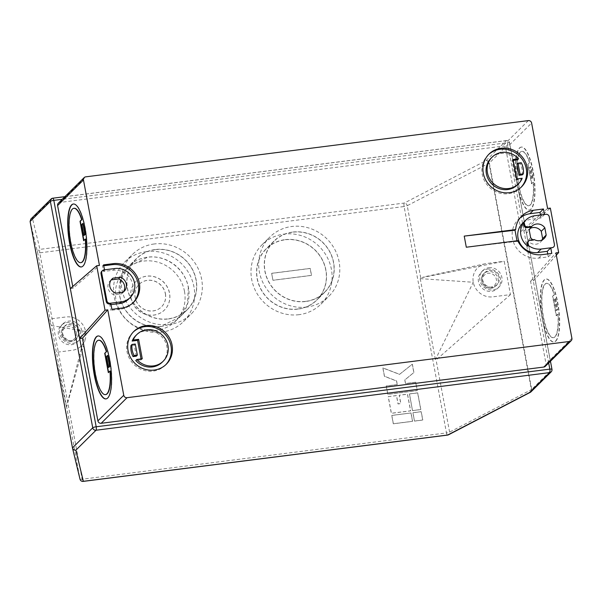 <?xml version="1.0" encoding="UTF-8"?>
<svg xmlns="http://www.w3.org/2000/svg" width="602" height="602" viewBox="0 0 602 602"><rect width="100%" height="100%" fill="white"/><g stroke="black" fill="none" stroke-linecap="round" stroke-linejoin="round"><path stroke-width="0.45" stroke-dasharray="3.01 2.26" d="M62.585 333.245A8.654 8.135 45.3 0 0 68.462 340.092A8.654 8.135 45.3 0 0 76.921 338.347A8.654 8.135 45.3 0 0 79.08 331.153A8.654 8.135 45.3 0 0 73.203 324.305A8.654 8.135 45.3 0 0 64.745 326.051A8.654 8.135 45.3 0 0 62.585 333.245M80.435 332.184A11.536 10.844 45.3 0 0 72.601 323.056A11.536 10.844 45.3 0 0 61.321 325.389A11.536 10.844 45.3 0 0 58.439 334.983A11.536 10.844 45.3 0 0 66.28 344.111A11.536 10.844 45.3 0 0 77.553 341.778A11.536 10.844 45.3 0 0 80.435 332.184M81.834 330.799A11.536 10.844 45.3 0 0 73.993 321.671A11.536 10.844 45.3 0 0 62.721 324.004A11.536 10.844 45.3 0 0 59.839 333.598A11.536 10.844 45.3 0 0 67.672 342.726A11.536 10.844 45.3 0 0 78.952 340.401A11.536 10.844 45.3 0 0 81.834 330.799M492.436 287.162A8.654 8.135 -134.7 0 1 483.504 282.383A8.654 8.135 -134.7 0 1 484.791 272.676A8.654 8.135 -134.7 0 1 489.313 270.494A8.654 8.135 -134.7 0 1 498.245 275.264A8.654 8.135 -134.7 0 1 496.959 284.972A8.654 8.135 -134.7 0 1 492.436 287.162M487.394 269.094A11.536 10.844 -134.7 0 1 499.306 275.468A11.536 10.844 -134.7 0 1 497.591 288.403A11.536 10.844 -134.7 0 1 491.556 291.323A11.536 10.844 -134.7 0 1 479.651 284.949A11.536 10.844 -134.7 0 1 481.359 272.014A11.536 10.844 -134.7 0 1 487.394 269.094M488.794 267.709A11.536 10.844 -134.7 0 1 500.698 274.083A11.536 10.844 -134.7 0 1 498.99 287.019A11.536 10.844 -134.7 0 1 492.955 289.938A11.536 10.844 -134.7 0 1 481.051 283.565A11.536 10.844 -134.7 0 1 482.759 270.629A11.536 10.844 -134.7 0 1 488.794 267.709M165.43 293.678A15.863 14.915 -134.7 0 1 161.471 306.869A15.863 14.915 -134.7 0 1 145.962 310.075A15.863 14.915 -134.7 0 1 135.187 297.516A15.863 14.915 -134.7 0 1 139.152 284.325A15.863 14.915 -134.7 0 1 154.654 281.119A15.863 14.915 -134.7 0 1 165.43 293.678M165.362 293.746A15.863 14.915 -134.7 0 1 161.404 306.937A15.863 14.915 -134.7 0 1 145.895 310.143A15.863 14.915 -134.7 0 1 135.119 297.584A15.863 14.915 -134.7 0 1 139.077 284.392A15.863 14.915 -134.7 0 1 154.586 281.187A15.863 14.915 -134.7 0 1 165.362 293.746M130.995 298.11A20.19 18.978 -134.7 0 1 136.037 281.322A20.19 18.978 -134.7 0 1 155.775 277.244A20.19 18.978 -134.7 0 1 169.486 293.219A20.19 18.978 -134.7 0 1 164.444 310.015A20.19 18.978 -134.7 0 1 144.706 314.086A20.19 18.978 -134.7 0 1 130.995 298.11M131.063 298.043A20.19 18.978 -134.7 0 1 136.105 281.247A20.19 18.978 -134.7 0 1 155.843 277.176A20.19 18.978 -134.7 0 1 169.553 293.151A20.19 18.978 -134.7 0 1 164.512 309.94A20.19 18.978 -134.7 0 1 144.781 314.018A20.19 18.978 -134.7 0 1 131.063 298.043M184.475 291.315A35.909 33.757 -134.7 0 1 175.506 321.182A35.909 33.757 -134.7 0 1 140.401 328.436A35.909 33.757 -134.7 0 1 116.005 300.014A35.909 33.757 -134.7 0 1 124.975 270.147A35.909 33.757 -134.7 0 1 160.079 262.893A35.909 33.757 -134.7 0 1 184.475 291.315M133.32 331.973A23.072 21.687 45.3 0 0 132.786 332.485A23.072 21.687 45.3 0 0 129.362 358.363A23.072 21.687 45.3 0 0 153.179 371.103A23.072 21.687 45.3 0 0 165.249 365.279A23.072 21.687 45.3 0 0 165.761 364.752M162.209 362.201A18.745 17.624 45.3 0 0 164.986 341.176A18.745 17.624 45.3 0 0 145.639 330.822A18.745 17.624 45.3 0 0 135.826 335.562M488.553 154.586A23.072 21.687 45.3 0 0 488.019 155.098A23.072 21.687 45.3 0 0 484.595 180.984A23.072 21.687 45.3 0 0 508.412 193.716A23.072 21.687 45.3 0 0 520.489 187.892A23.072 21.687 45.3 0 0 521.001 187.365M517.494 159.861A18.745 17.624 45.3 0 0 500.872 153.442A18.745 17.624 45.3 0 0 491.066 158.175M98.66 340.243A27.399 7.578 -97.2 0 0 97.313 341.01A27.399 7.578 -97.2 0 0 95.101 370.945A27.399 7.578 -97.2 0 0 105.568 394.596M106.118 398.885A31.725 8.774 -97.2 0 0 106.253 398.878A31.725 8.774 -97.2 0 0 107.976 397.96A31.725 8.774 -97.2 0 0 110.497 363.021A31.725 8.774 -97.2 0 0 98.254 335.931A31.725 8.774 -97.2 0 0 98.118 335.954M80.879 262.645A27.399 7.578 82.8 0 1 70.404 238.994A27.399 7.578 82.8 0 1 72.624 209.06A27.399 7.578 82.8 0 1 73.971 208.292M73.421 204.003A31.725 8.774 82.8 0 1 73.564 203.98A31.725 8.774 82.8 0 1 85.8 231.07A31.725 8.774 82.8 0 1 83.279 266.009A31.725 8.774 82.8 0 1 81.563 266.927A31.725 8.774 82.8 0 1 81.42 266.934M155.301 249.664A35.909 33.757 45.3 0 0 136.511 258.732A35.909 33.757 45.3 0 0 131.183 299.013A35.909 33.757 45.3 0 0 168.244 318.834A35.909 33.757 45.3 0 0 187.034 309.767A35.909 33.757 45.3 0 0 192.362 269.485A35.909 33.757 45.3 0 0 155.301 249.664M160.583 326.585A36.052 33.893 45.3 0 0 179.449 317.48A36.052 33.893 45.3 0 0 184.791 277.04A36.052 33.893 45.3 0 0 147.588 257.137A36.052 33.893 45.3 0 0 128.723 266.242A36.052 33.893 45.3 0 0 123.372 306.681A36.052 33.893 45.3 0 0 160.583 326.585M168.274 318.97A36.052 33.893 45.3 0 0 187.139 309.864A36.052 33.893 45.3 0 0 192.482 269.425A36.052 33.893 45.3 0 0 155.271 249.521A36.052 33.893 45.3 0 0 136.406 258.627A36.052 33.893 45.3 0 0 131.063 299.066A36.052 33.893 45.3 0 0 168.274 318.97M146.549 251.583A41.816 39.311 45.3 0 0 124.659 262.141A41.816 39.311 45.3 0 0 118.459 309.052A41.816 39.311 45.3 0 0 161.622 332.138A41.816 39.311 45.3 0 0 183.505 321.573A41.816 39.311 45.3 0 0 189.705 274.662A41.816 39.311 45.3 0 0 146.549 251.583M154.232 243.968A41.816 39.311 45.3 0 0 132.35 254.533A41.816 39.311 45.3 0 0 126.149 301.444A41.816 39.311 45.3 0 0 169.312 324.531A41.816 39.311 45.3 0 0 191.195 313.966A41.816 39.311 45.3 0 0 197.396 267.055A41.816 39.311 45.3 0 0 154.232 243.968M557.843 314.139L556.21 315.749L552.568 296.304L554.201 294.694A27.399 7.578 -97.2 0 0 546.398 283.346A27.399 7.578 -97.2 0 0 544.908 284.136A27.399 7.578 -97.2 0 0 542.733 314.312A27.399 7.578 -97.2 0 0 553.306 337.707A27.399 7.578 -97.2 0 0 554.788 336.917A27.399 7.578 -97.2 0 0 557.843 314.139L558.114 314.101A27.399 7.578 -97.2 0 1 555.059 336.879A27.399 7.578 -97.2 0 1 553.577 337.669A27.399 7.578 -97.2 0 1 543.004 314.274A27.399 7.578 -97.2 0 1 545.186 284.099A27.399 7.578 -97.2 0 1 546.669 283.309A27.399 7.578 -97.2 0 1 554.48 294.656L552.847 296.274L556.489 315.719L558.114 314.101M555.842 341.048A31.725 8.774 -97.2 0 0 558.363 306.109A31.725 8.774 -97.2 0 0 546.127 279.019A31.725 8.774 -97.2 0 0 544.404 279.938A31.725 8.774 -97.2 0 0 541.883 314.876A31.725 8.774 -97.2 0 0 554.126 341.966A31.725 8.774 -97.2 0 0 555.842 341.048M555.571 341.086A31.725 8.774 -97.2 0 0 558.092 306.147A31.725 8.774 -97.2 0 0 545.848 279.057A31.725 8.774 -97.2 0 0 544.133 279.968A31.725 8.774 -97.2 0 0 541.604 314.906A31.725 8.774 -97.2 0 0 553.848 341.996A31.725 8.774 -97.2 0 0 555.571 341.086M529.504 162.743L527.879 164.354L531.521 183.798L533.146 182.188A27.399 7.578 82.8 0 1 530.091 204.966A27.399 7.578 82.8 0 1 528.609 205.756A27.399 7.578 82.8 0 1 518.036 182.361A27.399 7.578 82.8 0 1 520.218 152.186A27.399 7.578 82.8 0 1 521.701 151.395A27.399 7.578 82.8 0 1 529.504 162.743L528.15 164.323L531.792 183.768L533.425 182.15A27.399 7.578 82.8 0 1 530.37 204.928A27.399 7.578 82.8 0 1 528.887 205.718A27.399 7.578 82.8 0 1 518.314 182.323A27.399 7.578 82.8 0 1 520.489 152.148A27.399 7.578 82.8 0 1 521.979 151.358A27.399 7.578 82.8 0 1 529.783 162.706M519.714 147.987A31.725 8.774 82.8 0 1 521.43 147.069A31.725 8.774 82.8 0 1 533.673 174.159A31.725 8.774 82.8 0 1 531.145 209.097A31.725 8.774 82.8 0 1 529.429 210.015A31.725 8.774 82.8 0 1 517.186 182.925A31.725 8.774 82.8 0 1 519.714 147.987M519.436 148.017A31.725 8.774 82.8 0 1 521.159 147.106A31.725 8.774 82.8 0 1 533.395 174.196A31.725 8.774 82.8 0 1 530.874 209.135A31.725 8.774 82.8 0 1 529.15 210.045A31.725 8.774 82.8 0 1 516.915 182.955A31.725 8.774 82.8 0 1 519.436 148.017M305.711 301.361A35.909 33.757 -134.7 0 1 268.65 281.54A35.909 33.757 -134.7 0 1 273.978 241.267A35.909 33.757 -134.7 0 1 292.768 232.191A35.909 33.757 -134.7 0 1 329.828 252.02A35.909 33.757 -134.7 0 1 324.501 292.294A35.909 33.757 -134.7 0 1 305.711 301.361M298.028 308.976A35.909 33.757 -134.7 0 1 260.967 289.156A35.909 33.757 -134.7 0 1 266.287 248.874A35.909 33.757 -134.7 0 1 285.077 239.807A35.909 33.757 -134.7 0 1 322.138 259.628A35.909 33.757 -134.7 0 1 316.818 299.909A35.909 33.757 -134.7 0 1 298.028 308.976M285.055 239.664A36.052 33.893 -134.7 0 1 322.258 259.567A36.052 33.893 -134.7 0 1 316.915 300.007A36.052 33.893 -134.7 0 1 298.05 309.112A36.052 33.893 -134.7 0 1 260.839 289.216A36.052 33.893 -134.7 0 1 266.189 248.769A36.052 33.893 -134.7 0 1 285.055 239.664M292.745 232.056A36.052 33.893 -134.7 0 1 329.949 251.96A36.052 33.893 -134.7 0 1 324.606 292.399A36.052 33.893 -134.7 0 1 305.741 301.504A36.052 33.893 -134.7 0 1 268.53 281.601A36.052 33.893 -134.7 0 1 273.88 241.161A36.052 33.893 -134.7 0 1 292.745 232.056M299.089 314.673A41.816 39.311 -134.7 0 1 255.933 291.586A41.816 39.311 -134.7 0 1 262.133 244.675A41.816 39.311 -134.7 0 1 284.016 234.11A41.816 39.311 -134.7 0 1 327.172 257.197A41.816 39.311 -134.7 0 1 320.971 304.108A41.816 39.311 -134.7 0 1 299.089 314.673M306.779 307.058A41.816 39.311 -134.7 0 1 263.616 283.971A41.816 39.311 -134.7 0 1 269.816 237.06A41.816 39.311 -134.7 0 1 291.699 226.502A41.816 39.311 -134.7 0 1 334.862 249.589A41.816 39.311 -134.7 0 1 328.662 296.5A41.816 39.311 -134.7 0 1 306.779 307.058M532.762 239.762A8.654 8.135 45.3 0 0 533.545 240.266L534.245 239.573M530.633 237.624L527.773 240.461L526.411 233.192L529.278 230.355M542.086 239.965A8.654 8.135 -134.7 0 1 540.604 242.034A8.654 8.135 -134.7 0 1 536.073 244.216A8.654 8.135 -134.7 0 1 527.773 240.461M548.678 362.998L523.966 230.927L521.219 231.281L547.594 208.45M70.321 288.576L73.075 288.223L99.45 265.399M72.744 286.477L73.075 288.223M58.326 203.183A2.882 2.709 -134.7 0 1 59.839 202.453L502.482 146.203A2.882 2.709 -134.7 0 1 505.748 148.634L521.219 231.281M48.446 319.188L54.684 352.524L72.255 350.289A17.307 16.269 45.3 0 0 85.334 339.009A17.307 16.269 45.3 0 0 85.627 331.529A17.307 16.269 45.3 0 0 66.017 316.953L48.446 319.188L51.418 325.501L66.581 406.516L79.991 479.072L72.473 447.88M534.41 215.764L530.851 219.294A17.307 16.269 -134.7 0 0 522.34 223.583M544.501 214.485L545.886 214.365A2.882 2.709 -134.7 0 1 549.159 216.795L554.352 244.57A2.882 2.709 45.3 0 1 553.667 246.933M101.73 271.336A2.882 2.709 -134.7 0 1 103.243 270.607L104.613 270.433L104.507 269.846M556.338 255.158L533.319 280.931L530.573 281.277L546.037 363.924A2.882 2.709 -134.7 0 1 545.322 366.325M530.573 281.277L555.917 252.9M397.222 384.633L396.545 381.021L384.407 376.303L382.842 367.972L399.525 374.384L412.272 364.233L413.837 372.563L404.792 379.975L405.47 383.579L415.658 382.285L417.216 390.623L387.786 394.363L386.221 386.025L397.29 384.565L396.613 380.953L384.475 376.235L382.917 367.905L399.593 374.316L412.347 364.165L413.905 372.495L404.86 379.9L405.537 383.512L415.726 382.217L417.284 390.555L387.854 394.295L386.296 385.957L397.29 384.565M412.513 410.632L409.398 393.964L417.645 392.918L420.76 409.578L412.513 410.632L409.465 393.896L417.713 392.843L420.836 409.51L412.588 410.564M388.215 396.658L396.462 395.604L398.02 403.942L400.766 403.588L399.209 395.258L407.456 394.212L410.579 410.873L391.33 413.318L388.215 396.658L396.53 395.537L398.088 403.874L400.842 403.521L399.276 395.19L407.524 394.137L410.647 410.805L391.398 413.25L388.282 396.583M414.477 421.114L412.919 412.776L421.167 411.73L422.724 420.061L414.477 421.114L412.987 412.709L421.234 411.663L422.792 419.993L414.545 421.046M410.978 413.025L412.536 421.355L393.294 423.8L391.736 415.47L411.046 412.957L412.611 421.287L393.362 423.733L391.804 415.403L411.046 412.957M510.466 294.604L436.089 359.951L435.389 359.65L420.226 278.636L420.723 277.831L504.228 261.268L510.466 294.604L492.903 296.839A17.307 16.269 -134.7 0 1 473.285 282.263A17.307 16.269 -134.7 0 1 485.302 263.736A17.307 16.269 -134.7 0 1 486.664 263.503L504.228 261.268M420.226 278.636L473.285 282.263L435.389 359.65M272.954 280.306L271.66 273.361L310.15 268.469L311.445 275.415L272.954 280.306L271.66 273.361M532.687 177.703A27.399 7.578 82.8 0 0 530.603 166.596L529.707 167.484L531.784 178.598L532.958 177.673L532.063 178.561L529.978 167.446L530.881 166.558A27.399 7.578 82.8 0 1 532.958 177.673M555.3 298.547A27.399 7.578 -97.2 0 1 557.377 309.654L556.481 310.549L554.397 299.435L555.578 298.509L554.675 299.397L556.752 310.512L557.655 309.624A27.399 7.578 -97.2 0 0 555.578 298.509M30.86 219.045L32.433 218.255L52.6 198.291L506.237 140.642A2.882 0.798 82.8 0 1 506.395 140.559A2.882 0.798 82.8 0 1 507.456 142.727L523.966 230.927L550.348 208.104M54.684 352.524L66.491 406.922M51.418 325.501L85.627 331.529L66.581 406.516M85.552 239.062L83.889 240.476M84.19 235.472L82.113 224.358L83.008 223.47M108.887 367.423L106.81 356.309L107.705 355.421M108.578 372.427L110.249 371.013M522.295 174.889A18.745 17.624 45.3 0 0 520.218 163.782L521.264 162.743M516.96 164.195L520.218 163.782M517.442 184.814A18.745 17.624 45.3 0 0 521.129 179.306L522.182 178.267M513.107 159.515L512.054 160.553L515.696 179.998L521.129 179.306M515.696 179.998L516.742 178.96M512.054 160.553L513.273 160.395M540.453 214.997L541.017 217.999L544.517 214.545M541.017 217.999L530.851 219.294M530.046 228.512A8.654 8.135 45.3 0 0 528.428 229.738A8.654 8.135 45.3 0 0 526.411 233.192M547.745 253.939L548.294 256.881L538.67 258.107A23.072 21.687 -134.7 0 1 514.861 245.368A23.072 21.687 -134.7 0 1 518.284 219.489A23.072 21.687 -134.7 0 1 520.136 217.864M516.862 240.8L517.095 241.334L517.75 240.687M548.294 256.881L551.793 253.427M142.26 358.784L141.214 359.823L141.049 358.942M136.308 356.181L134.231 345.074L135.277 344.035M141.214 359.823L135.781 360.515M134.231 345.074L130.973 345.488M133.057 302.783A23.072 21.687 -134.7 0 1 132.545 303.31A23.072 21.687 -134.7 0 1 120.084 309.18L121.13 308.149M120.084 309.18L110.843 310.361L111.897 309.323M111.016 304.65L109.805 304.808L110.843 310.361M109.805 304.808L110.851 303.769M103.74 265.76L102.528 265.911L103.567 271.472L113.191 270.245A17.307 16.269 -134.7 0 1 131.048 279.802A17.307 16.269 -134.7 0 1 128.482 299.209M103.567 271.472L104.613 270.433M102.528 265.911L103.574 264.872M111.167 279.975A8.654 8.135 45.3 0 0 110.219 280.765A8.654 8.135 45.3 0 0 114.117 294.875L115.862 293.144M123.199 292.128A8.654 8.135 45.3 0 1 122.394 293.061A8.654 8.135 45.3 0 1 121.311 293.957L114.117 294.875M121.311 293.957L123.056 292.226M533.545 240.266L529.527 240.777L530.227 240.085M528.022 241.507A2.882 2.709 -134.7 0 1 529.527 240.777M517.095 241.334L466.302 247.226M271.728 273.293L310.218 268.402L311.52 275.347L273.03 280.239M76.311 332.71A7.209 6.78 -134.7 0 1 70.735 340.529A7.209 6.78 -134.7 0 1 62.563 334.456A7.209 6.78 -134.7 0 1 68.139 326.638A7.209 6.78 -134.7 0 1 76.311 332.71M61.539 334.283A8.654 8.135 45.3 0 0 67.416 341.131A8.654 8.135 45.3 0 0 75.875 339.385A8.654 8.135 45.3 0 0 78.034 332.191A8.654 8.135 45.3 0 0 72.157 325.343A8.654 8.135 45.3 0 0 63.699 327.089A8.654 8.135 45.3 0 0 61.539 334.283M490.781 287.154A7.209 6.78 -134.7 0 1 482.601 281.081A7.209 6.78 -134.7 0 1 488.177 273.263A7.209 6.78 -134.7 0 1 496.349 279.336A7.209 6.78 -134.7 0 1 490.781 287.154M488.267 271.525A8.654 8.135 45.3 0 0 483.737 273.714A8.654 8.135 45.3 0 0 482.458 283.422A8.654 8.135 45.3 0 0 491.382 288.192A8.654 8.135 45.3 0 0 495.913 286.01A8.654 8.135 45.3 0 0 497.199 276.303A8.654 8.135 45.3 0 0 488.267 271.525M188.313 287.508L187.508 303.747L179.351 317.374L160.561 326.442C142.358 329.249 122.838 314.748 119.851 296.207L120.663 279.968L128.82 266.34L147.61 257.272C165.813 254.473 185.326 268.966 188.313 287.508M550.454 361.238L509.593 142.892A2.882 0.572 -10.6 0 0 507.456 142.727L62.247 199.307M505.748 148.634L531.611 123.034M571.9 338.324L546.037 363.924M447.534 435.096A2.882 0.798 82.8 0 1 446.473 432.928L82.128 479.23L39.755 252.825L404.1 206.531L446.473 432.928A2.882 0.572 169.4 0 0 449.596 432.108L436.089 359.951M551.161 371.87A2.882 2.709 -134.7 0 0 551.876 369.47L531.716 389.434L489.343 163.037L509.51 143.073L551.876 369.47A2.882 0.572 169.4 0 0 551.966 369.289M64.911 196.658L506.395 140.559A2.882 2.882 0 0 1 509.593 142.892A2.882 0.572 -10.6 0 1 509.51 143.073A2.882 2.709 -134.7 0 0 506.237 140.642L486.077 160.606L404.281 203.062L39.935 249.356L32.433 218.255M420.723 277.831L407.223 205.703L489.02 163.255L531.393 389.652L449.596 432.108A2.882 2.363 62.6 0 1 448.498 434.794M528.338 120.603L502.482 146.203M59.839 202.453L85.695 176.853M30.1 221.483L37.625 252.674L51.125 324.802M538.67 258.107L542.169 254.646M113.191 270.245L114.937 268.515M103.943 269.914L103.243 270.607M37.625 252.674A2.882 2.829 166.4 0 1 39.935 249.356A2.882 0.798 82.8 0 0 39.755 252.825A2.882 0.572 -10.6 0 1 37.625 252.674M80.021 479.215A2.882 2.829 166.4 0 1 79.991 479.072A2.882 0.572 169.4 0 0 82.128 479.23A2.882 0.798 82.8 0 0 83.016 481.359M404.1 206.531A2.882 0.798 82.8 0 1 404.281 203.062A2.882 2.363 62.6 0 1 407.223 205.703A2.882 0.572 -10.6 0 1 404.1 206.531M486.077 160.606A2.882 2.709 -134.7 0 1 489.343 163.037A2.882 0.572 169.4 0 1 489.02 163.255A2.882 2.363 62.6 0 0 486.077 160.606M530.543 392.188A2.882 2.363 62.6 0 0 531.393 389.652A2.882 0.572 -10.6 0 0 531.716 389.434A2.882 2.709 -134.7 0 1 530.994 391.834M76.921 338.347L75.875 339.385C69.358 343.381 64.564 341.71 61.494 334.373C61.035 331.536 61.773 329.106 63.699 327.089L64.745 326.051M62.721 324.004L61.321 325.389M496.959 284.972L491.307 288.238C483.654 289.66 477.973 278.801 483.737 273.714L484.791 272.676M498.99 287.019L497.591 288.403M175.506 321.182L187.034 309.767M165.249 365.279L166.295 364.24M520.489 187.892L521.535 186.853M136.511 258.732L124.975 270.147M187.139 309.864L179.449 317.48M124.659 262.141L132.35 254.533M273.978 241.267L266.287 248.874M324.606 292.399L316.915 300.007M262.133 244.675L269.816 237.06M544.163 238.505L540.604 242.034M485.31 263.736L423.236 277.07M320.971 304.108L328.662 296.5M273.88 241.161L266.189 248.769M324.501 292.294L316.818 299.909M85.334 339.009L66.566 406.937M183.505 321.573L191.195 313.966M136.406 258.627L128.723 266.242M488.019 155.098L489.065 154.059M531.987 226.209L528.428 229.738M518.284 219.489L521.776 216.028M132.786 332.485L133.832 331.446M132.545 303.31L133.591 302.272M110.219 280.765L111.972 279.035M122.394 293.061L124.147 291.33M482.759 270.629L481.359 272.014M78.952 340.401L77.553 341.778"/><path stroke-width="0.9" d="M154.225 370.064A23.072 21.687 45.3 0 0 166.295 364.24A23.072 21.687 45.3 0 0 169.719 338.354A23.072 21.687 45.3 0 0 145.91 325.622A23.072 21.687 45.3 0 0 133.832 331.446A23.072 21.687 45.3 0 0 130.408 357.332A23.072 21.687 45.3 0 0 154.225 370.064M165.761 364.752A23.072 21.687 45.3 0 0 168.485 339.054A23.072 21.687 45.3 0 0 144.856 326.66A23.072 21.687 45.3 0 0 133.32 331.973M141.049 358.942L137.572 340.378L138.626 339.34L142.26 358.784L136.827 359.477L135.781 360.515A18.745 17.624 45.3 0 0 152.396 366.934A18.745 17.624 45.3 0 0 162.209 362.201L163.255 361.162A18.745 17.624 45.3 0 0 166.032 340.138A18.745 17.624 45.3 0 0 146.685 329.783A18.745 17.624 45.3 0 0 136.88 334.524A18.745 17.624 45.3 0 0 133.185 340.032L132.139 341.071A18.745 17.624 45.3 0 1 135.826 335.562L136.88 334.524M136.827 359.477A18.745 17.624 45.3 0 0 153.442 365.896A18.745 17.624 45.3 0 0 163.255 361.162M509.458 192.678A23.072 21.687 45.3 0 0 521.535 186.853A23.072 21.687 45.3 0 0 524.952 160.975A23.072 21.687 45.3 0 0 501.142 148.235A23.072 21.687 45.3 0 0 489.065 154.059A23.072 21.687 45.3 0 0 485.648 179.945A23.072 21.687 45.3 0 0 509.458 192.678M521.001 187.365A23.072 21.687 45.3 0 0 523.725 161.667A23.072 21.687 45.3 0 0 500.096 149.273A23.072 21.687 45.3 0 0 488.553 154.586M492.112 157.137L491.066 158.175A18.745 17.624 45.3 0 0 488.282 179.2A18.745 17.624 45.3 0 0 507.629 189.555A18.745 17.624 45.3 0 0 517.442 184.814L518.488 183.776A18.745 17.624 45.3 0 0 522.182 178.267L516.742 178.96L513.107 159.515L518.54 158.823A18.745 17.624 45.3 0 0 501.925 152.404A18.745 17.624 45.3 0 0 492.112 157.137A18.745 17.624 45.3 0 0 489.336 178.162A18.745 17.624 45.3 0 0 508.682 188.516A18.745 17.624 45.3 0 0 518.488 183.776M513.273 160.395L517.494 159.861L518.54 158.823M108.578 372.427L104.981 353.186L106.607 351.568A27.399 7.578 -97.2 0 0 98.803 340.22A27.399 7.578 -97.2 0 0 98.66 340.243M106.607 351.568L106.336 351.606A27.399 7.578 -97.2 0 0 98.525 340.258A27.399 7.578 -97.2 0 0 97.042 341.048A27.399 7.578 -97.2 0 0 94.86 371.223A27.399 7.578 -97.2 0 0 105.433 394.619A27.399 7.578 -97.2 0 0 106.915 393.828A27.399 7.578 -97.2 0 0 109.97 371.05L110.249 371.013A27.399 7.578 -97.2 0 1 107.194 393.791A27.399 7.578 -97.2 0 1 105.711 394.581L105.433 394.619M96.26 336.879A31.725 8.774 -97.2 0 0 93.739 371.818A31.725 8.774 -97.2 0 0 105.982 398.908A31.725 8.774 -97.2 0 0 107.698 397.997A31.725 8.774 -97.2 0 0 110.226 363.059A31.725 8.774 -97.2 0 0 97.983 335.969A31.725 8.774 -97.2 0 0 96.26 336.879M98.118 335.954A31.725 8.774 -97.2 0 0 96.538 336.849A31.725 8.774 -97.2 0 0 93.972 371.539A31.725 8.774 -97.2 0 0 106.118 398.885M73.971 208.292A27.399 7.578 82.8 0 1 74.106 208.269A27.399 7.578 82.8 0 1 81.917 219.617L81.639 219.655A27.399 7.578 82.8 0 0 73.835 208.307A27.399 7.578 82.8 0 0 72.345 209.097A27.399 7.578 82.8 0 0 70.171 239.272A27.399 7.578 82.8 0 0 80.743 262.668A27.399 7.578 82.8 0 0 82.226 261.878A27.399 7.578 82.8 0 0 85.281 239.099L83.648 240.71L80.006 221.265L81.639 219.655M85.281 239.099L85.552 239.062A27.399 7.578 82.8 0 1 82.497 261.84A27.399 7.578 82.8 0 1 81.014 262.63A27.399 7.578 82.8 0 1 80.879 262.645M83.001 266.046A31.725 8.774 82.8 0 1 81.285 266.957A31.725 8.774 82.8 0 1 69.042 239.867A31.725 8.774 82.8 0 1 71.57 204.928A31.725 8.774 82.8 0 1 73.286 204.018A31.725 8.774 82.8 0 1 85.529 231.108A31.725 8.774 82.8 0 1 83.001 266.046M81.42 266.934A31.725 8.774 82.8 0 1 69.283 239.588A31.725 8.774 82.8 0 1 71.841 204.898A31.725 8.774 82.8 0 1 73.421 204.003M542.086 239.965A8.654 8.135 -134.7 0 0 542.62 238.573L546.18 235.043L544.825 227.782A8.654 8.135 45.3 0 0 531.987 226.209A8.654 8.135 45.3 0 0 531.784 226.42L531.084 227.112A8.654 8.135 45.3 0 0 529.278 230.355L530.633 237.624A8.654 8.135 45.3 0 0 532.762 239.762M546.18 235.043A8.654 8.135 -134.7 0 1 544.163 238.505A8.654 8.135 -134.7 0 1 539.64 240.687A8.654 8.135 -134.7 0 1 534.245 239.573L530.227 240.085A2.882 2.709 -134.7 0 0 527.999 243.216L528.421 245.473L527.721 246.165A17.307 16.269 -134.7 0 1 523.371 222.936L524.071 222.243A17.307 16.269 -134.7 0 1 525.907 220.061A17.307 16.269 -134.7 0 1 534.41 215.764L545.961 214.297A2.882 2.709 -134.7 0 1 549.227 216.728L554.427 244.495A2.882 2.709 45.3 0 1 553.705 246.895L553.637 246.963A2.882 2.709 45.3 0 0 553.667 246.933M556.338 255.158L558.664 252.554L550.348 208.104L547.594 208.45L531.611 123.034A2.882 2.709 45.3 0 0 528.338 120.603L85.695 176.853A2.882 2.709 45.3 0 0 83.467 179.983L57.604 205.583L72.744 286.477M57.604 205.583A2.882 2.709 -134.7 0 1 58.326 203.183L84.19 177.582M553.705 246.895A2.882 2.709 45.3 0 1 552.192 247.625L541.198 249.025A17.307 16.269 -134.7 0 1 528.421 245.473M547.745 253.939L547.256 251.327L537.631 252.554A17.307 16.269 -134.7 0 1 519.774 242.997A17.307 16.269 -134.7 0 1 522.34 223.583L525.907 220.061M517.095 241.334L515.019 230.22L464.225 236.112L515.673 229.573A23.072 21.687 -134.7 0 1 521.776 216.028A23.072 21.687 -134.7 0 1 533.387 210.264L543.471 208.977L544.501 214.485M552.192 247.625L552.124 247.693A2.882 2.709 45.3 0 0 553.637 246.963M552.124 247.693L550.747 247.866L551.793 253.427L542.169 254.646A23.072 21.687 -134.7 0 1 517.75 240.687L466.302 247.226L464.225 236.112M133.057 302.783A23.072 21.687 -134.7 0 0 135.781 277.086A23.072 21.687 -134.7 0 0 112.153 264.692L113.199 263.653A23.072 21.687 -134.7 0 1 137.015 276.393A23.072 21.687 -134.7 0 1 133.591 302.272A23.072 21.687 -134.7 0 1 121.13 308.149L111.897 309.323L110.851 303.769L109.481 303.942A2.882 2.709 45.3 0 1 106.208 301.512L101.016 273.737A2.882 2.709 -134.7 0 1 101.73 271.336L102.43 270.644A2.882 2.709 -134.7 0 1 103.943 269.914L114.937 268.515A17.307 16.269 -134.7 0 1 132.801 278.071A17.307 16.269 -134.7 0 1 130.235 297.478A17.307 16.269 -134.7 0 1 121.092 301.865L110.181 303.25L109.481 303.942M113.199 263.653L103.574 264.872L104.507 269.846M83.467 179.983L99.45 265.399L96.704 265.753L105.019 310.196L107.773 309.849L123.756 395.266A2.882 2.709 45.3 0 0 127.022 397.696L101.166 423.296A2.882 2.709 -134.7 0 1 97.893 420.873L123.756 395.266M569.673 341.447A2.882 2.709 45.3 0 0 571.178 340.717L545.322 366.325A2.882 2.709 -134.7 0 1 543.809 367.054L569.673 341.447L127.022 397.696M571.178 340.717A2.882 2.709 45.3 0 0 571.9 338.324L555.917 252.9L558.664 252.554M543.809 367.054L101.166 423.296M105.019 310.196L79.682 338.58L82.429 338.226L97.893 420.873M82.429 338.226L107.773 309.849M75.844 450.206L83.347 481.314L447.692 435.013L529.489 392.564L549.649 372.6L96.004 430.242L75.844 450.206C74.091 450.304 72.962 449.528 72.473 447.88L92.738 427.819L50.372 201.414L30.1 221.483L72.496 448.023L80.021 479.215A2.882 2.882 0 0 0 83.189 481.397A2.882 0.798 82.8 0 1 83.016 481.359M83.889 240.476L80.284 221.235L81.917 219.617M83.919 235.51L85.093 234.584L83.919 235.51L81.834 224.395L82.737 223.508A27.399 7.578 82.8 0 1 84.814 234.614M82.737 223.508L83.008 223.47A27.399 7.578 82.8 0 1 85.093 234.584M108.608 367.461L109.782 366.535A27.399 7.578 -97.2 0 0 107.705 355.421L106.531 356.346L108.608 367.461L109.511 366.565A27.399 7.578 -97.2 0 0 107.434 355.458M104.981 353.186L106.336 351.606M104.703 353.216L108.345 372.661L109.97 371.05M530.994 391.834A2.882 2.709 -134.7 0 1 529.489 392.564A2.882 2.363 62.6 0 0 530.294 392.346A2.882 2.882 0 0 0 530.994 391.834L551.161 371.87A2.882 2.882 0 0 0 551.966 369.289A2.882 0.572 169.4 0 0 549.829 369.131L96.185 426.773L70.321 288.576L96.704 265.753M523.341 173.85A18.745 17.624 45.3 0 0 521.264 162.743L518.006 163.157L520.09 174.264L523.341 173.85L522.295 174.889L519.037 175.302L520.09 174.264M519.037 175.302L516.96 164.195L518.006 163.157M547.256 251.327L550.747 247.866M544.825 227.782L541.258 231.311A8.654 8.135 45.3 0 0 530.046 228.512M542.62 238.573L541.258 231.311M523.371 222.936L523.793 225.193L524.492 224.501L524.071 222.243M524.492 224.501A2.882 2.709 45.3 0 0 527.766 226.931L531.784 226.42M520.136 217.864A23.072 21.687 -134.7 0 1 529.895 213.725L533.387 210.264M515.019 230.22L515.673 229.573M543.471 208.977L539.979 212.438L529.895 213.725M539.979 212.438L540.453 214.997M138.626 339.34L133.185 340.032M137.572 340.378L132.139 341.071M132.019 344.449A18.745 17.624 45.3 0 0 134.103 355.556L133.05 356.595A18.745 17.624 45.3 0 1 130.973 345.488L132.019 344.449L135.277 344.035L137.361 355.142L134.103 355.556M137.361 355.142L136.308 356.181L133.05 356.595M130.235 297.478L128.482 299.209A17.307 16.269 -134.7 0 1 119.346 303.596L111.016 304.65M112.153 264.692L103.74 265.76M110.181 303.25A2.882 2.709 45.3 0 1 106.908 300.819L101.708 273.045A2.882 2.709 -134.7 0 1 102.43 270.644M113.056 278.139A8.654 8.135 45.3 0 0 111.972 279.035A8.654 8.135 45.3 0 0 115.862 293.144L123.056 292.226A8.654 8.135 45.3 0 0 124.147 291.33A8.654 8.135 45.3 0 0 120.249 277.229L113.056 278.139L111.31 279.87A8.654 8.135 45.3 0 0 111.167 279.975M123.199 292.128A8.654 8.135 45.3 0 0 118.504 278.959L111.31 279.87M118.504 278.959L120.249 277.229M528.722 240.815L528.022 241.507A2.882 2.709 -134.7 0 0 527.299 243.908L527.721 246.165M523.793 225.193A2.882 2.709 45.3 0 0 527.066 227.624L527.766 226.931M531.084 227.112L527.066 227.624M30.1 221.483L30.86 219.045L51.087 199.021A2.882 2.709 45.3 0 0 50.372 201.414A2.882 0.572 -10.6 0 1 53.819 200.376L70.321 288.576M62.247 199.307L53.819 200.376A2.882 0.798 82.8 0 0 52.758 198.208A2.882 2.882 0 0 0 51.087 199.021A2.882 2.709 45.3 0 1 52.6 198.291A2.882 0.798 82.8 0 1 52.758 198.208L64.911 196.658M541.198 249.025L537.631 252.554M551.161 371.87A2.882 2.709 -134.7 0 1 549.649 372.6A2.882 0.798 82.8 0 0 549.829 369.131L548.678 362.998M119.346 303.596L121.092 301.865M101.708 273.045L101.016 273.737M106.908 300.819L106.208 301.512M527.299 243.908L527.999 243.216M447.534 435.096A2.882 2.882 0 0 0 448.498 434.794A2.882 2.363 62.6 0 1 447.692 435.013A2.882 0.798 82.8 0 1 447.534 435.096L83.189 481.397A2.882 0.798 82.8 0 0 83.347 481.314A2.882 2.829 166.4 0 1 80.021 479.215M92.738 427.819A2.882 2.709 45.3 0 0 96.004 430.242A2.882 0.798 82.8 0 0 96.185 426.773A2.882 0.572 169.4 0 0 92.738 427.819M448.498 434.794L530.294 392.346A2.882 2.363 62.6 0 0 530.543 392.188M551.966 369.289L550.454 361.238"/></g></svg>
